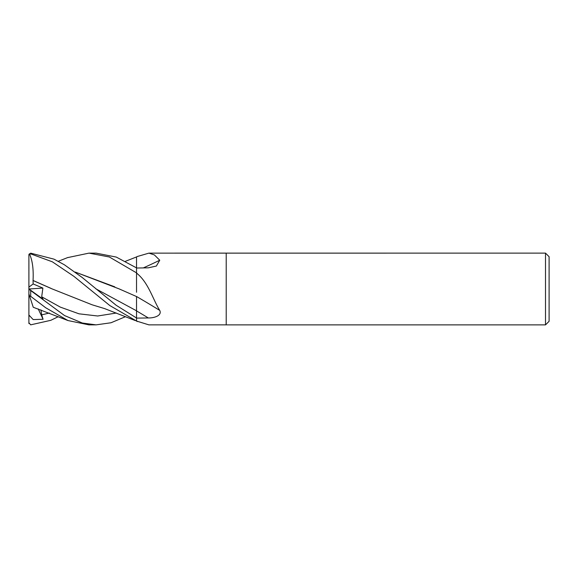 <?xml version="1.0" encoding="UTF-8"?>
<svg xmlns="http://www.w3.org/2000/svg" width="578" height="578" viewBox="0 0 578 578"><rect width="100%" height="100%" fill="white"/><g stroke="black" fill="none" stroke-linecap="round" stroke-linejoin="round"><path stroke-width="0.87" d="M226.215 324.872L148.922 324.872L136.531 321.05L136.531 318.11L148.336 317.958C154.073 318.073 162.216 315.696 159.745 310.415C153.069 299.744 148.546 283.133 137.528 273.921L136.531 272.881L136.531 268.026L148.336 267.824L156.378 266.039L159.745 260.216L154.391 254.927L148.922 253.128L545.509 253.121L549.1 256.711L549.1 321.289L545.509 324.879L226.215 324.879L226.215 253.128L226.215 324.879M545.509 324.879L545.509 253.121M143.301 267.917A607.355 498.091 -153.4 0 0 159.745 260.216M67.532 257.629L89.005 253.121L109.365 256.993L136.531 272.859L136.531 256.863A603.916 495.274 -153.4 0 0 137.528 256.451L148.922 253.128M137.528 321.549A603.916 495.274 -26.6 0 0 136.531 321.137L136.531 310.906A604.537 309.23 -162.6 0 1 148.336 317.958M136.531 292.251L136.531 272.881M136.531 273.343A603.916 308.912 -162.6 0 1 137.528 273.921M136.531 296.507A607.355 310.668 -162.6 0 1 159.745 310.415M89.467 253.128L96.056 253.128L116.294 257.08L136.531 267.889L136.531 265.345M125.462 316.701L111.005 322.762L96.056 324.872L89.467 324.872M96.056 324.872L82.329 323.023L64.548 315.559L30.692 290.553C28.445 288.74 28.445 288.675 30.699 290.38M67.987 320.552L33.249 307.265L29.601 296.052L30.692 296.341L45.64 307.72L67.987 320.552L89.005 324.879M136.531 296.471L136.531 318.001L116.185 305.285L82.134 277.447L64.353 264.767L54 259.154L30.692 253.157L28.9 254.92L30.692 253.879L52.345 261.805L73.926 276.363L109.784 305.524L136.531 321.036M135.201 257.47L136.531 256.964M28.9 323.528L28.9 288.487M28.9 288.949L43.075 299.223L41.695 296.789L42.88 288.075L33.156 283.957L33.054 280.467L51.081 288.408M33.018 280.503L52.078 288.892L92.104 304.794L104.596 308.594L135.245 320.552M33.062 280.453C33.64 269.008 32.411 260.1 29.37 253.728M28.9 254.472L28.9 261.993M120.462 289.506L118.952 288.805M114.776 286.84L75.313 272.101M75.277 272.079L119.14 288.892L136.531 296.543M28.9 315.003L33.163 319.576L43.075 319.266L41.695 314.858L40.937 309.844M58.248 316.701L50.777 320.32L30.692 324.843L28.9 322.734M28.9 289.058L28.9 255.266M43.075 319.266L38.22 308.898M28.9 293.884L29.601 296.052M33.156 283.957L28.9 287.107M28.965 288.993L42.88 288.075M30.692 296.341L30.692 290.553M28.9 289.007L29.471 289.361M41.695 296.789L60.35 307.128L79.005 313.818L97.668 315.993L116.323 313.045M95.811 288.798L136.531 310.805M41.695 314.858L49.347 313.038M28.9 316.007L29.471 316M30.692 253.879L30.692 253.157M135.245 257.448L125.462 261.299M67.987 257.448L58.248 261.299"/></g></svg>
